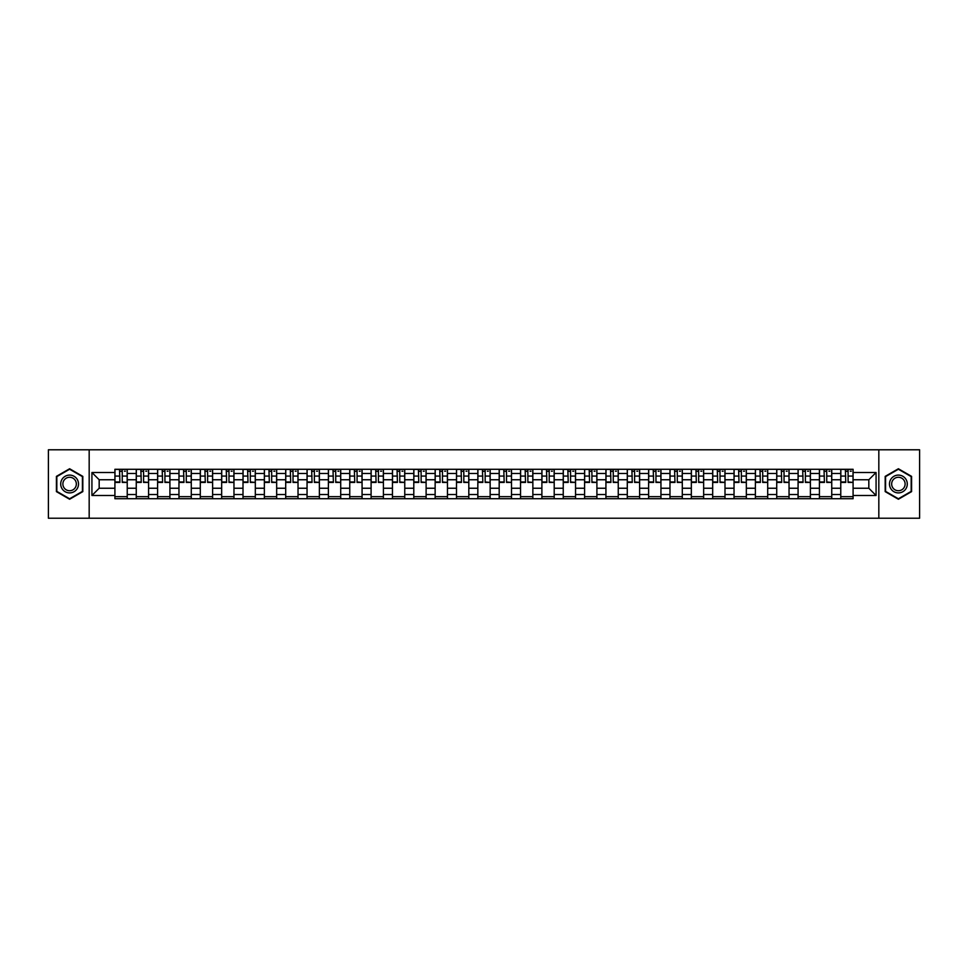 <?xml version="1.0" encoding="UTF-8"?>
<svg xmlns="http://www.w3.org/2000/svg" width="968" height="968" viewBox="0 0 968 968"><rect width="100%" height="100%" fill="white"/><g stroke="black" fill="none" stroke-linecap="round" stroke-linejoin="round"><path stroke-width="1.45" d="M878.823 518.219L919.6 518.219L919.6 449.781L48.4 449.781L48.4 518.219L878.823 518.219L878.823 449.781M136.258 498.714L136.258 473.461L127.231 473.461L127.231 498.714M127.231 473.461L127.231 469.286M136.258 473.461L136.258 469.286M148.576 469.286L148.576 498.714M157.602 498.714L157.602 469.286M169.92 469.286L169.92 498.714M178.959 498.714L178.959 469.286M191.277 469.286L191.277 498.714M200.303 498.714L200.303 469.286M212.621 469.286L212.621 498.714M221.66 498.714L221.66 469.286M233.966 469.286L233.966 498.714M243.004 498.714L243.004 469.286M255.322 469.286L255.322 498.714M264.349 498.714L264.349 469.286M276.666 469.286L276.666 498.714M285.705 498.714L285.705 469.286M298.023 469.286L298.023 498.714M307.05 498.714L307.05 469.286M319.367 469.286L319.367 498.714M328.394 498.714L328.394 469.286M340.712 469.286L340.712 498.714M349.75 498.714L349.75 469.286M362.068 469.286L362.068 498.714M371.095 498.714L371.095 469.286M383.413 469.286L383.413 498.714M392.451 498.714L392.451 469.286M404.757 469.286L404.757 498.714M413.796 498.714L413.796 469.286M426.114 469.286L426.114 498.714M435.14 498.714L435.14 469.286M447.458 469.286L447.458 498.714M456.497 498.714L456.497 469.286M468.814 469.286L468.814 498.714M477.841 498.714L477.841 469.286M490.159 469.286L490.159 498.714M499.185 498.714L499.185 469.286M511.503 469.286L511.503 498.714M520.542 498.714L520.542 469.286M532.86 469.286L532.86 498.714M541.886 498.714L541.886 469.286M554.204 469.286L554.204 498.714M563.243 498.714L563.243 469.286M575.549 469.286L575.549 498.714M584.587 498.714L584.587 469.286M596.905 469.286L596.905 498.714M605.932 498.714L605.932 469.286M618.25 469.286L618.25 498.714M627.288 498.714L627.288 469.286M639.606 469.286L639.606 498.714M648.633 498.714L648.633 469.286M660.95 469.286L660.95 498.714M669.977 498.714L669.977 469.286M682.295 469.286L682.295 498.714M691.333 498.714L691.333 469.286M703.651 469.286L703.651 498.714M712.678 498.714L712.678 469.286M724.996 469.286L724.996 498.714M734.034 498.714L734.034 469.286M746.34 469.286L746.34 498.714M755.379 498.714L755.379 469.286M767.697 469.286L767.697 498.714M776.723 498.714L776.723 469.286M789.041 469.286L789.041 498.714M798.08 498.714L798.08 469.286M810.397 469.286L810.397 498.714M819.424 498.714L819.424 469.286M831.742 469.286L831.742 498.714M840.769 498.714L840.769 469.286M840.769 488.247L831.742 488.247M819.424 488.247L810.397 488.247M798.08 488.247L789.041 488.247M776.723 488.247L767.697 488.247M755.379 488.247L746.34 488.247M734.034 488.247L724.996 488.247M712.678 488.247L703.651 488.247M691.333 488.247L682.295 488.247M669.977 488.247L660.95 488.247M648.633 488.247L639.606 488.247M627.288 488.247L618.25 488.247M605.932 488.247L596.905 488.247M584.587 488.247L575.549 488.247M563.243 488.247L554.204 488.247M541.886 488.247L532.86 488.247M520.542 488.247L511.503 488.247M499.185 488.247L490.159 488.247M477.841 488.247L468.814 488.247M456.497 488.247L447.458 488.247M435.14 488.247L426.114 488.247M413.796 488.247L404.757 488.247M392.451 488.247L383.413 488.247M371.095 488.247L362.068 488.247M349.75 488.247L340.712 488.247M328.394 488.247L319.367 488.247M307.05 488.247L298.023 488.247M285.705 488.247L276.666 488.247M264.349 488.247L255.322 488.247M243.004 488.247L233.966 488.247M221.66 488.247L212.621 488.247M200.303 488.247L191.277 488.247M178.959 488.247L169.92 488.247M157.602 488.247L148.576 488.247M136.258 488.247L127.231 488.247M840.769 479.753L831.742 479.753M819.424 479.753L810.397 479.753M798.08 479.753L789.041 479.753M776.723 479.753L767.697 479.753M755.379 479.753L746.34 479.753M734.034 479.753L724.996 479.753M712.678 479.753L703.651 479.753M691.333 479.753L682.295 479.753M669.977 479.753L660.95 479.753M648.633 479.753L639.606 479.753M627.288 479.753L618.25 479.753M605.932 479.753L596.905 479.753M584.587 479.753L575.549 479.753M563.243 479.753L554.204 479.753M541.886 479.753L532.86 479.753M520.542 479.753L511.503 479.753M499.185 479.753L490.159 479.753M477.841 479.753L468.814 479.753M456.497 479.753L447.458 479.753M435.14 479.753L426.114 479.753M413.796 479.753L404.757 479.753M392.451 479.753L383.413 479.753M371.095 479.753L362.068 479.753M349.75 479.753L340.712 479.753M328.394 479.753L319.367 479.753M307.05 479.753L298.023 479.753M285.705 479.753L276.666 479.753M264.349 479.753L255.322 479.753M243.004 479.753L233.966 479.753M221.66 479.753L212.621 479.753M200.303 479.753L191.277 479.753M178.959 479.753L169.92 479.753M157.602 479.753L148.576 479.753M136.258 479.753L127.231 479.753M99.172 488.247L114.914 488.247L114.914 479.753L99.172 479.753L99.172 488.247L91.924 495.495L91.924 472.505L114.914 472.505L114.914 479.753M853.086 479.753L853.086 488.247L868.828 488.247L868.828 479.753L853.086 479.753L853.086 469.286L114.914 469.286L114.914 472.505M853.086 472.505L876.076 472.505L876.076 495.495L853.086 495.495L853.086 488.247M114.914 488.247L114.914 498.714L853.086 498.714L853.086 495.495M114.914 495.495L91.924 495.495M89.177 518.219L89.177 449.781M82.812 476.377L69.611 468.754L56.41 476.377L56.41 491.623L69.611 499.246L82.812 491.623L82.812 476.377M911.59 476.377L898.389 468.754L885.188 476.377L885.188 491.623L898.389 499.246L911.59 491.623L911.59 476.377M127.231 496.657L114.914 496.657M119.911 471.343L122.234 471.343M148.576 496.657L136.258 496.657M141.255 471.343L143.579 471.343M169.92 496.657L157.602 496.657M162.6 471.343L164.935 471.343M191.277 496.657L178.959 496.657M183.956 471.343L186.279 471.343M212.621 496.657L200.303 496.657M205.301 471.343L207.624 471.343M233.966 496.657L221.66 496.657M226.645 471.343L228.98 471.343M255.322 496.657L243.004 496.657M248.002 471.343L250.325 471.343M276.666 496.657L264.349 496.657M269.346 471.343L271.669 471.343M298.023 496.657L285.705 496.657M290.702 471.343L293.026 471.343M319.367 496.657L307.05 496.657M312.047 471.343L314.37 471.343M340.712 496.657L328.394 496.657M333.391 471.343L335.727 471.343M362.068 496.657L349.75 496.657M354.748 471.343L357.071 471.343M383.413 496.657L371.095 496.657M376.092 471.343L378.415 471.343M404.757 496.657L392.451 496.657M397.437 471.343L399.772 471.343M426.114 496.657L413.796 496.657M418.793 471.343L421.116 471.343M447.458 496.657L435.14 496.657M440.137 471.343L442.461 471.343M468.814 496.657L456.497 496.657M461.482 471.343L463.817 471.343M490.159 496.657L477.841 496.657M482.838 471.343L485.162 471.343M511.503 496.657L499.185 496.657M504.183 471.343L506.518 471.343M532.86 496.657L520.542 496.657M525.539 471.343L527.862 471.343M554.204 496.657L541.886 496.657M546.884 471.343L549.207 471.343M575.549 496.657L563.243 496.657M568.228 471.343L570.563 471.343M596.905 496.657L584.587 496.657M589.585 471.343L591.908 471.343M618.25 496.657L605.932 496.657M610.929 471.343L613.252 471.343M639.606 496.657L627.288 496.657M632.273 471.343L634.609 471.343M660.95 496.657L648.633 496.657M653.63 471.343L655.953 471.343M682.295 496.657L669.977 496.657M674.974 471.343L677.298 471.343M703.651 496.657L691.333 496.657M696.331 471.343L698.654 471.343M724.996 496.657L712.678 496.657M717.675 471.343L719.998 471.343M746.34 496.657L734.034 496.657M739.02 471.343L741.355 471.343M767.697 496.657L755.379 496.657M760.376 471.343L762.699 471.343M789.041 496.657L776.723 496.657M781.72 471.343L784.044 471.343M810.397 496.657L798.08 496.657M803.065 471.343L805.4 471.343M831.742 496.657L819.424 496.657M824.421 471.343L826.745 471.343M853.086 496.657L840.769 496.657M845.766 471.343L848.089 471.343M91.924 472.505L99.172 479.753M868.828 488.247L876.076 495.495M868.828 479.753L876.076 472.505M122.234 481.955L127.159 482.427L122.234 482.427L122.234 469.419L127.159 469.419L124.424 469.419M127.159 481.955L127.159 469.419M119.911 471.21L122.234 471.21M124.424 471.21L125.38 471.21M122.646 469.419L114.974 469.419L114.974 482.427L119.911 482.427L119.5 469.419M143.579 481.955L148.503 482.427L143.579 482.427L143.579 469.419L148.503 469.419L145.769 469.419M148.503 481.955L148.503 469.419M141.255 471.21L143.579 471.21M145.769 471.21L146.725 471.21M143.99 469.419L136.331 469.419L136.331 482.427L141.255 482.427L140.844 469.419M164.935 481.955L169.86 482.427L164.935 482.427L164.935 469.419L169.86 469.419L167.113 469.419M169.86 481.955L169.86 469.419M162.6 471.21L164.935 471.21M167.113 471.21L168.081 471.21M165.334 469.419L157.675 469.419L157.675 482.427L162.6 482.427L162.188 469.419M61.904 488.453A8.893 8.893 0 0 0 74.064 491.708A8.893 8.893 0 0 0 77.319 479.547A8.893 8.893 0 0 0 65.159 476.292A8.893 8.893 0 0 0 61.904 488.453M63.779 487.364A6.74 6.74 0 0 0 72.975 489.832A6.74 6.74 0 0 0 75.444 480.636A6.74 6.74 0 0 0 66.248 478.168A6.74 6.74 0 0 0 63.779 487.364M69.611 469.226L82.413 476.607L82.413 491.393L69.611 498.774L56.822 491.393L56.822 476.607L69.611 469.226M890.681 488.453A8.893 8.893 0 0 0 902.841 491.708A8.893 8.893 0 0 0 906.096 479.547A8.893 8.893 0 0 0 893.936 476.292A8.893 8.893 0 0 0 890.681 488.453M892.556 487.364A6.74 6.74 0 0 0 901.752 489.832A6.74 6.74 0 0 0 904.221 480.636A6.74 6.74 0 0 0 895.025 478.168A6.74 6.74 0 0 0 892.556 487.364M898.389 469.226L911.178 476.607L911.178 491.393L898.389 498.774L885.587 491.393L885.587 476.607L898.389 469.226M186.279 481.955L191.204 482.427L186.279 482.427L186.279 469.419L191.204 469.419L188.47 469.419M191.204 481.955L191.204 469.419M183.956 471.21L186.279 471.21M188.47 471.21L189.425 471.21M186.691 469.419L179.019 469.419L179.019 482.427L183.956 482.427L183.545 469.419M207.624 481.955L212.549 482.427L207.624 482.427L207.624 469.419L212.549 469.419L209.814 469.419M212.549 481.955L212.549 469.419M205.301 471.21L207.624 471.21M209.814 471.21L210.77 471.21M208.035 469.419L200.376 469.419L200.376 482.427L205.301 482.427L204.889 469.419M228.98 481.955L233.905 482.427L228.98 482.427L228.98 469.419L233.905 469.419L231.171 469.419M233.905 481.955L233.905 469.419M226.645 471.21L228.98 471.21M231.171 471.21L232.126 471.21M229.392 469.419L221.72 469.419L221.72 482.427L226.645 482.427L226.234 469.419M250.325 481.955L255.249 482.427L250.325 482.427L250.325 469.419L255.249 469.419L252.515 469.419M255.249 481.955L255.249 469.419M248.002 471.21L250.325 471.21M252.515 471.21L253.471 471.21M250.736 469.419L243.077 469.419L243.077 482.427L248.002 482.427L247.59 469.419M271.669 481.955L276.606 482.427L271.669 482.427L271.669 469.419L276.606 469.419L273.859 469.419M276.606 481.955L276.606 469.419M269.346 471.21L271.669 471.21M273.859 471.21L274.827 471.21M272.081 469.419L264.421 469.419L264.421 482.427L269.346 482.427L268.935 469.419M293.026 481.955L297.95 482.427L293.026 482.427L293.026 469.419L297.95 469.419L295.216 469.419M297.95 481.955L297.95 469.419M290.702 471.21L293.026 471.21M295.216 471.21L296.172 471.21M293.437 469.419L285.766 469.419L285.766 482.427L290.702 482.427L290.291 469.419M314.37 481.955L319.295 482.427L314.37 482.427L314.37 469.419L319.295 469.419L316.56 469.419M319.295 481.955L319.295 469.419M312.047 471.21L314.37 471.21M316.56 471.21L317.516 471.21M314.781 469.419L307.122 469.419L307.122 482.427L312.047 482.427L311.635 469.419M335.727 481.955L340.651 482.427L335.727 482.427L335.727 469.419L340.651 469.419L337.905 469.419M340.651 481.955L340.651 469.419M333.391 471.21L335.727 471.21M337.905 471.21L338.873 471.21M336.126 469.419L328.467 469.419L328.467 482.427L333.391 482.427L332.98 469.419M357.071 481.955L361.996 482.427L357.071 482.427L357.071 469.419L361.996 469.419L359.261 469.419M361.996 481.955L361.996 469.419M354.748 471.21L357.071 471.21M359.261 471.21L360.217 471.21M357.482 469.419L349.811 469.419L349.811 482.427L354.748 482.427L354.336 469.419M378.415 481.955L383.34 482.427L378.415 482.427L378.415 469.419L383.34 469.419L380.606 469.419M383.34 481.955L383.34 469.419M376.092 471.21L378.415 471.21M380.606 471.21L381.561 471.21M378.827 469.419L371.167 469.419L371.167 482.427L376.092 482.427L375.681 469.419M399.772 481.955L404.697 482.427L399.772 482.427L399.772 469.419L404.697 469.419L401.962 469.419M404.697 481.955L404.697 469.419M397.437 471.21L399.772 471.21M401.962 471.21L402.918 471.21M400.183 469.419L392.512 469.419L392.512 482.427L397.437 482.427L397.025 469.419M421.116 481.955L426.041 482.427L421.116 482.427L421.116 469.419L426.041 469.419L423.306 469.419M426.041 481.955L426.041 469.419M418.793 471.21L421.116 471.21M423.306 471.21L424.262 471.21M421.528 469.419L413.868 469.419L413.868 482.427L418.793 482.427L418.382 469.419M442.461 481.955L447.397 482.427L442.461 482.427L442.461 469.419L447.397 469.419L444.651 469.419M447.397 481.955L447.397 469.419M440.137 471.21L442.461 471.21M444.651 471.21L445.619 471.21M442.872 469.419L435.213 469.419L435.213 482.427L440.137 482.427L439.726 469.419M463.817 481.955L468.742 482.427L463.817 482.427L463.817 469.419L468.742 469.419L466.007 469.419M468.742 481.955L468.742 469.419M461.482 471.21L463.817 471.21M466.007 471.21L466.963 471.21M464.229 469.419L456.557 469.419L456.557 482.427L461.482 482.427L461.083 469.419M485.162 481.955L490.086 482.427L485.162 482.427L485.162 469.419L490.086 469.419L487.352 469.419M490.086 481.955L490.086 469.419M482.838 471.21L485.162 471.21M487.352 471.21L488.308 471.21M485.573 469.419L477.914 469.419L477.914 482.427L482.838 482.427L482.427 469.419M506.518 481.955L511.443 482.427L506.518 482.427L506.518 469.419L511.443 469.419L508.696 469.419M511.443 481.955L511.443 469.419M504.183 471.21L506.518 471.21M508.696 471.21L509.664 471.21M506.917 469.419L499.258 469.419L499.258 482.427L504.183 482.427L503.771 469.419M527.862 481.955L532.787 482.427L527.862 482.427L527.862 469.419L532.787 469.419L530.053 469.419M532.787 481.955L532.787 469.419M525.539 471.21L527.862 471.21M530.053 471.21L531.009 471.21M528.274 469.419L520.602 469.419L520.602 482.427L525.539 482.427L525.128 469.419M549.207 481.955L554.132 482.427L549.207 482.427L549.207 469.419L554.132 469.419L551.397 469.419M554.132 481.955L554.132 469.419M546.884 471.21L549.207 471.21M551.397 471.21L552.353 471.21M549.618 469.419L541.959 469.419L541.959 482.427L546.884 482.427L546.472 469.419M570.563 481.955L575.488 482.427L570.563 482.427L570.563 469.419L575.488 469.419L572.754 469.419M575.488 481.955L575.488 469.419M568.228 471.21L570.563 471.21M572.754 471.21L573.709 471.21M570.975 469.419L563.303 469.419L563.303 482.427L568.228 482.427L567.817 469.419M591.908 481.955L596.832 482.427L591.908 482.427L591.908 469.419L596.832 469.419L594.098 469.419M596.832 481.955L596.832 469.419M589.585 471.21L591.908 471.21M594.098 471.21L595.054 471.21M592.319 469.419L584.66 469.419L584.66 482.427L589.585 482.427L589.173 469.419M613.252 481.955L618.189 482.427L613.252 482.427L613.252 469.419L618.189 469.419L615.442 469.419M618.189 481.955L618.189 469.419M610.929 471.21L613.252 471.21M615.442 471.21L616.41 471.21M613.664 469.419L606.004 469.419L606.004 482.427L610.929 482.427L610.518 469.419M634.609 481.955L639.533 482.427L634.609 482.427L634.609 469.419L639.533 469.419L636.799 469.419M639.533 481.955L639.533 469.419M632.273 471.21L634.609 471.21M636.799 471.21L637.755 471.21M635.02 469.419L627.349 469.419L627.349 482.427L632.273 482.427L631.874 469.419M655.953 481.955L660.878 482.427L655.953 482.427L655.953 469.419L660.878 469.419L658.143 469.419M660.878 481.955L660.878 469.419M653.63 471.21L655.953 471.21M658.143 471.21L659.099 471.21M656.365 469.419L648.705 469.419L648.705 482.427L653.63 482.427L653.219 469.419M677.298 481.955L682.234 482.427L677.298 482.427L677.298 469.419L682.234 469.419L679.488 469.419M682.234 481.955L682.234 469.419M674.974 471.21L677.298 471.21M679.488 471.21L680.456 471.21M677.709 469.419L670.05 469.419L670.05 482.427L674.974 482.427L674.563 469.419M698.654 481.955L703.579 482.427L698.654 482.427L698.654 469.419L703.579 469.419L700.844 469.419M703.579 481.955L703.579 469.419M696.331 471.21L698.654 471.21M700.844 471.21L701.8 471.21M699.065 469.419L691.394 469.419L691.394 482.427L696.331 482.427L695.919 469.419M719.998 481.955L724.923 482.427L719.998 482.427L719.998 469.419L724.923 469.419L722.188 469.419M724.923 481.955L724.923 469.419M717.675 471.21L719.998 471.21M722.188 471.21L723.144 471.21M720.41 469.419L712.75 469.419L712.75 482.427L717.675 482.427L717.264 469.419M741.355 481.955L746.28 482.427L741.355 482.427L741.355 469.419L746.28 469.419L743.545 469.419M746.28 481.955L746.28 469.419M739.02 471.21L741.355 471.21M743.545 471.21L744.501 471.21M741.766 469.419L734.095 469.419L734.095 482.427L739.02 482.427L738.608 469.419M762.699 481.955L767.624 482.427L762.699 482.427L762.699 469.419L767.624 469.419L764.889 469.419M767.624 481.955L767.624 469.419M760.376 471.21L762.699 471.21M764.889 471.21L765.845 471.21M763.111 469.419L755.451 469.419L755.451 482.427L760.376 482.427L759.965 469.419M784.044 481.955L788.98 482.427L784.044 482.427L784.044 469.419L788.98 469.419L786.234 469.419M788.98 481.955L788.98 469.419M781.72 471.21L784.044 471.21M786.234 471.21L787.19 471.21M784.455 469.419L776.796 469.419L776.796 482.427L781.72 482.427L781.309 469.419M805.4 481.955L810.325 482.427L805.4 482.427L805.4 469.419L810.325 469.419L807.59 469.419M810.325 481.955L810.325 469.419M803.065 471.21L805.4 471.21M807.59 471.21L808.546 471.21M805.812 469.419L798.14 469.419L798.14 482.427L803.065 482.427L802.666 469.419M826.745 481.955L831.669 482.427L826.745 482.427L826.745 469.419L831.669 469.419L828.935 469.419M831.669 481.955L831.669 469.419M824.421 471.21L826.745 471.21M828.935 471.21L829.891 471.21M827.156 469.419L819.497 469.419L819.497 482.427L824.421 482.427L824.01 469.419M848.089 481.955L853.026 482.427L848.089 482.427L848.089 469.419L853.026 469.419L850.279 469.419M853.026 481.955L853.026 469.419M845.766 471.21L848.089 471.21M850.279 471.21L851.247 471.21M848.5 469.419L840.841 469.419L840.841 482.427L845.766 482.427L845.354 469.419M819.424 473.461L810.397 473.461M798.08 473.461L789.041 473.461M776.723 473.461L767.697 473.461M755.379 473.461L746.34 473.461M734.034 473.461L724.996 473.461M712.678 473.461L703.651 473.461M691.333 473.461L682.295 473.461M669.977 473.461L660.95 473.461M648.633 473.461L639.606 473.461M627.288 473.461L618.25 473.461M605.932 473.461L596.905 473.461M584.587 473.461L575.549 473.461M563.243 473.461L554.204 473.461M541.886 473.461L532.86 473.461M520.542 473.461L511.503 473.461M499.185 473.461L490.159 473.461M477.841 473.461L468.814 473.461M456.497 473.461L447.458 473.461M435.14 473.461L426.114 473.461M413.796 473.461L404.757 473.461M392.451 473.461L383.413 473.461M371.095 473.461L362.068 473.461M349.75 473.461L340.712 473.461M328.394 473.461L319.367 473.461M307.05 473.461L298.023 473.461M285.705 473.461L276.666 473.461M264.349 473.461L255.322 473.461M243.004 473.461L233.966 473.461M221.66 473.461L212.621 473.461M200.303 473.461L191.277 473.461M178.959 473.461L169.92 473.461M157.602 473.461L148.576 473.461M840.769 473.461L831.742 473.461M819.424 494.539L810.397 494.539M798.08 494.539L789.041 494.539M776.723 494.539L767.697 494.539M755.379 494.539L746.34 494.539M734.034 494.539L724.996 494.539M712.678 494.539L703.651 494.539M691.333 494.539L682.295 494.539M669.977 494.539L660.95 494.539M648.633 494.539L639.606 494.539M627.288 494.539L618.25 494.539M605.932 494.539L596.905 494.539M584.587 494.539L575.549 494.539M563.243 494.539L554.204 494.539M541.886 494.539L532.86 494.539M520.542 494.539L511.503 494.539M499.185 494.539L490.159 494.539M477.841 494.539L468.814 494.539M456.497 494.539L447.458 494.539M435.14 494.539L426.114 494.539M413.796 494.539L404.757 494.539M392.451 494.539L383.413 494.539M371.095 494.539L362.068 494.539M349.75 494.539L340.712 494.539M328.394 494.539L319.367 494.539M307.05 494.539L298.023 494.539M285.705 494.539L276.666 494.539M264.349 494.539L255.322 494.539M243.004 494.539L233.966 494.539M221.66 494.539L212.621 494.539M200.303 494.539L191.277 494.539M178.959 494.539L169.92 494.539M157.602 494.539L148.576 494.539M136.258 494.539L127.231 494.539M840.769 494.539L831.742 494.539M122.234 476.075L127.159 476.075M114.974 481.955L119.911 481.955M114.974 476.075L119.911 476.075M143.579 476.075L148.503 476.075M136.331 481.955L141.255 481.955M136.331 476.075L141.255 476.075M164.935 476.075L169.86 476.075M157.675 481.955L162.6 481.955M157.675 476.075L162.6 476.075M186.279 476.075L191.204 476.075M179.019 481.955L183.956 481.955M179.019 476.075L183.956 476.075M207.624 476.075L212.549 476.075M200.376 481.955L205.301 481.955M200.376 476.075L205.301 476.075M228.98 476.075L233.905 476.075M221.72 481.955L226.645 481.955M221.72 476.075L226.645 476.075M250.325 476.075L255.249 476.075M243.077 481.955L248.002 481.955M243.077 476.075L248.002 476.075M271.669 476.075L276.606 476.075M264.421 481.955L269.346 481.955M264.421 476.075L269.346 476.075M293.026 476.075L297.95 476.075M285.766 481.955L290.702 481.955M285.766 476.075L290.702 476.075M314.37 476.075L319.295 476.075M307.122 481.955L312.047 481.955M307.122 476.075L312.047 476.075M335.727 476.075L340.651 476.075M328.467 481.955L333.391 481.955M328.467 476.075L333.391 476.075M357.071 476.075L361.996 476.075M349.811 481.955L354.748 481.955M349.811 476.075L354.748 476.075M378.415 476.075L383.34 476.075M371.167 481.955L376.092 481.955M371.167 476.075L376.092 476.075M399.772 476.075L404.697 476.075M392.512 481.955L397.437 481.955M392.512 476.075L397.437 476.075M421.116 476.075L426.041 476.075M413.868 481.955L418.793 481.955M413.868 476.075L418.793 476.075M442.461 476.075L447.397 476.075M435.213 481.955L440.137 481.955M435.213 476.075L440.137 476.075M463.817 476.075L468.742 476.075M456.557 481.955L461.482 481.955M456.557 476.075L461.482 476.075M485.162 476.075L490.086 476.075M477.914 481.955L482.838 481.955M477.914 476.075L482.838 476.075M506.518 476.075L511.443 476.075M499.258 481.955L504.183 481.955M499.258 476.075L504.183 476.075M527.862 476.075L532.787 476.075M520.602 481.955L525.539 481.955M520.602 476.075L525.539 476.075M549.207 476.075L554.132 476.075M541.959 481.955L546.884 481.955M541.959 476.075L546.884 476.075M570.563 476.075L575.488 476.075M563.303 481.955L568.228 481.955M563.303 476.075L568.228 476.075M591.908 476.075L596.832 476.075M584.66 481.955L589.585 481.955M584.66 476.075L589.585 476.075M613.252 476.075L618.189 476.075M606.004 481.955L610.929 481.955M606.004 476.075L610.929 476.075M634.609 476.075L639.533 476.075M627.349 481.955L632.273 481.955M627.349 476.075L632.273 476.075M655.953 476.075L660.878 476.075M648.705 481.955L653.63 481.955M648.705 476.075L653.63 476.075M677.298 476.075L682.234 476.075M670.05 481.955L674.974 481.955M670.05 476.075L674.974 476.075M698.654 476.075L703.579 476.075M691.394 481.955L696.331 481.955M691.394 476.075L696.331 476.075M719.998 476.075L724.923 476.075M712.75 481.955L717.675 481.955M712.75 476.075L717.675 476.075M741.355 476.075L746.28 476.075M734.095 481.955L739.02 481.955M734.095 476.075L739.02 476.075M762.699 476.075L767.624 476.075M755.451 481.955L760.376 481.955M755.451 476.075L760.376 476.075M784.044 476.075L788.98 476.075M776.796 481.955L781.72 481.955M776.796 476.075L781.72 476.075M805.4 476.075L810.325 476.075M798.14 481.955L803.065 481.955M798.14 476.075L803.065 476.075M826.745 476.075L831.669 476.075M819.497 481.955L824.421 481.955M819.497 476.075L824.421 476.075M848.089 476.075L853.026 476.075M840.841 481.955L845.766 481.955M840.841 476.075L845.766 476.075"/></g></svg>

